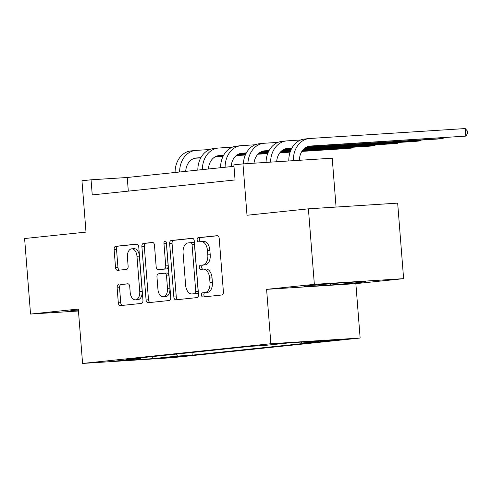 <?xml version="1.0" encoding="UTF-8"?>
<svg xmlns="http://www.w3.org/2000/svg" width="492" height="492" viewBox="0 0 492 492"><rect width="100%" height="100%" fill="white"/><g stroke="black" fill="none" stroke-linecap="round" stroke-linejoin="round"><path stroke-width="0.74" d="M201.468 295.04A2.085 1.255 -93.7 0 0 202.852 296.983A2.085 1.255 -93.7 0 0 202.882 296.983L221.855 294.997A2.977 1.796 -93.7 0 0 223.405 291.842L219.204 238.472A2.977 1.796 -93.7 0 0 217.23 235.686A2.977 1.796 -93.7 0 0 217.187 235.693L198.215 237.679A2.085 1.255 -93.7 0 0 197.126 239.881A2.085 1.255 -93.7 0 0 198.51 241.83A2.085 1.255 -93.7 0 0 198.54 241.83L200.994 241.572A9.52 5.744 -93.7 0 1 201.136 241.56A9.52 5.744 -93.7 0 1 207.458 250.465L207.808 254.911A9.52 5.744 -93.7 0 1 202.839 264.997L200.385 265.256A2.085 1.255 -93.7 0 0 199.297 267.464A2.085 1.255 -93.7 0 0 200.681 269.407A2.085 1.255 -93.7 0 0 200.711 269.407L203.165 269.149A9.52 5.744 -93.7 0 1 203.307 269.136A9.52 5.744 -93.7 0 1 209.623 278.041L209.973 282.488A9.52 5.744 -93.7 0 1 205.01 292.574L202.55 292.832A2.085 1.255 -93.7 0 0 201.468 295.04M205.576 268.995A9.52 5.744 -93.7 0 1 205.718 268.983A9.52 5.744 -93.7 0 1 212.04 277.888L212.39 282.334A9.52 5.744 -93.7 0 1 207.421 292.42L204.967 292.678A2.085 1.255 -93.7 0 0 203.879 294.886A2.085 1.255 -93.7 0 0 204.906 296.768M217.648 235.742L200.625 237.525A2.085 1.255 -93.7 0 0 199.537 239.727A2.085 1.255 -93.7 0 0 200.564 241.615M203.405 241.418A9.52 5.744 -93.7 0 1 203.547 241.406A9.52 5.744 -93.7 0 1 209.869 250.311L210.219 254.758A9.52 5.744 -93.7 0 1 205.25 264.844L202.796 265.102A2.085 1.255 -93.7 0 0 201.708 267.31A2.085 1.255 -93.7 0 0 202.735 269.192M180.361 356.595L162.975 357.85L180.361 356.595M118.689 284.72A2.977 1.796 -93.7 0 0 117.139 287.869L118.314 302.844A2.977 1.796 -93.7 0 0 120.288 305.624A2.977 1.796 -93.7 0 0 120.331 305.624L141.407 303.416A2.977 1.796 -93.7 0 0 142.957 300.268L138.756 246.892A2.977 1.796 -93.7 0 0 136.782 244.106A2.977 1.796 -93.7 0 0 136.739 244.112L115.669 246.32A2.977 1.796 -93.7 0 0 114.113 249.469L115.54 267.556A2.977 1.796 -93.7 0 0 117.514 270.342A2.977 1.796 -93.7 0 0 117.557 270.336L126.573 269.395A2.977 1.796 -93.7 0 0 128.129 266.24L127.422 257.273A7.958 4.803 -93.7 0 1 131.69 248.829A7.958 4.803 -93.7 0 1 136.973 256.27L139.74 291.412A7.958 4.803 -93.7 0 1 135.472 299.849A7.958 4.803 -93.7 0 1 130.189 292.408L129.728 286.553A2.977 1.796 -93.7 0 0 127.748 283.773A2.977 1.796 -93.7 0 0 127.705 283.773L121.1 284.567A2.977 1.796 -93.7 0 0 119.55 287.715L120.725 302.691A2.977 1.796 -93.7 0 0 122.287 305.421M314.351 284.351L266.596 289.351L355.857 283.65L403.612 278.65L314.351 284.351L308.404 208.829L247.009 215.256L242.962 163.898L233.866 164.851L235.059 179.955L92.244 194.906L91.057 179.801L81.961 180.755L86.002 232.107L24.6 238.534L30.541 314.062L78.449 310.999M266.596 289.351L270.877 343.73L82.582 363.44L78.302 309.062L30.541 314.062M173.848 297.033A2.977 1.796 -93.7 0 0 175.828 299.812A2.977 1.796 -93.7 0 0 175.872 299.812L196.941 297.605A2.977 1.796 -93.7 0 0 198.497 294.45L194.291 241.08A2.977 1.796 -93.7 0 0 192.317 238.294A2.977 1.796 -93.7 0 0 192.274 238.3L171.204 240.502A2.977 1.796 -93.7 0 0 169.648 243.657L173.848 297.033L176.265 296.879A2.977 1.796 -93.7 0 0 177.821 299.603M169.174 300.514L148.104 302.715A2.977 1.796 -93.7 0 1 148.061 302.721A2.977 1.796 -93.7 0 1 146.081 299.935L141.88 246.566A2.977 1.796 -93.7 0 1 143.436 243.411L152.452 242.47A2.977 1.796 -93.7 0 1 152.495 242.464A2.977 1.796 -93.7 0 1 154.47 245.244L156.173 266.892A2.977 1.796 -93.7 0 0 158.153 269.671A2.977 1.796 -93.7 0 0 158.196 269.671L164.174 269.044A2.977 1.796 -93.7 0 0 165.73 265.889L163.953 243.355A2.085 1.255 -93.7 0 1 165.072 241.148A2.085 1.255 -93.7 0 1 166.456 243.091L170.724 297.359A2.977 1.796 -93.7 0 1 169.174 300.514M308.404 208.829L397.665 203.128L403.612 278.65M326.35 340.698L320.464 341.374L326.86 341.048L343.201 339.48L326.35 340.698M270.877 343.73L360.138 338.029L171.843 357.739L82.582 363.44M192.009 352.45L192.218 355.138L316.842 342.094L302.242 343.022L326.805 340.452L289.653 342.826L265.09 345.396L250.496 346.331L125.878 359.375L140.472 358.44L140.909 357.801M192.218 355.138L177.624 356.067L153.061 358.637L115.909 361.011L140.472 358.44M336.073 207.064L332.223 158.196L242.962 163.898M355.857 283.65L360.138 338.029M233.983 166.314L127.243 177.489L91.057 179.801M128.314 191.13L127.243 177.489M302.242 343.022L301.368 342.081M175.847 354.142L177.624 356.067M153.061 358.637L152.508 356.589M307.992 285.741L303.878 286.719L330.759 285.003L361.755 282.31L365.87 281.332L338.988 283.048L307.992 285.741M78.363 309.886L72.398 310.403L68.283 311.381L78.431 310.735M361.7 281.596L361.755 282.31M330.661 283.773L330.759 285.003M192.735 238.349L173.614 240.348A2.977 1.796 -93.7 0 0 172.065 243.503L176.265 296.879M194.654 293.656A2.085 1.255 -93.7 0 0 195.736 291.455L192.052 244.598A2.085 1.255 -93.7 0 0 190.668 242.654A2.085 1.255 -93.7 0 0 190.638 242.654L188.049 242.925A9.52 5.744 -93.7 0 0 183.079 253.011L185.601 285.04A9.52 5.744 -93.7 0 0 191.923 293.939A9.52 5.744 -93.7 0 0 192.065 293.927L197.064 293.503A2.085 1.255 -93.7 0 0 198.153 291.301L195.736 291.455M190.699 242.654L193.048 242.501A2.085 1.255 -93.7 0 1 193.079 242.501A2.085 1.255 -93.7 0 1 194.463 244.444L198.153 291.301M194.192 293.792A9.52 5.744 -93.7 0 0 194.334 293.786A9.52 5.744 -93.7 0 0 194.475 293.773L192.065 293.927M197.064 293.503L194.475 293.773M152.914 242.519L145.847 243.257A2.977 1.796 -93.7 0 0 144.297 246.412L148.498 299.782A2.977 1.796 -93.7 0 0 150.054 302.512M160.521 269.524A2.977 1.796 -93.7 0 0 160.564 269.518A2.977 1.796 -93.7 0 0 160.607 269.518L166.591 268.89A2.977 1.796 -93.7 0 0 168.141 265.735L166.37 243.202L163.953 243.355M166.376 242.581A2.085 1.255 -93.7 0 0 166.37 243.202M157.944 289.351A7.958 4.803 -93.7 0 0 163.227 296.799A7.958 4.803 -93.7 0 0 167.495 288.355L166.524 275.975A2.977 1.796 -93.7 0 0 164.549 273.189A2.977 1.796 -93.7 0 0 164.506 273.195L158.522 273.823A2.977 1.796 -93.7 0 0 156.966 276.971L157.944 289.351M163.227 296.799L165.638 296.639A7.958 4.803 -93.7 0 0 169.912 288.201L167.495 288.355M164.592 273.189L166.917 273.042A2.977 1.796 -93.7 0 1 166.96 273.035A2.977 1.796 -93.7 0 1 168.934 275.821L169.912 288.201M128.166 283.822L121.1 284.567M135.472 299.849L137.883 299.696A7.958 4.803 -93.7 0 0 142.151 291.252L139.74 291.412M131.69 248.829L134.101 248.675A7.958 4.803 -93.7 0 1 139.39 256.117L142.151 291.252M137.2 244.161L118.08 246.166A2.977 1.796 -93.7 0 0 116.524 249.315L117.951 267.402A2.977 1.796 -93.7 0 0 119.507 270.133M299.394 160.294A15.154 12.085 -96 0 1 309.935 146.081A15.154 12.085 -96 0 1 310.323 146.044L465.807 136.112L465.211 128.56L309.726 138.492A22.73 18.124 84 0 0 309.148 138.541A22.73 18.124 84 0 0 293.337 160.681M308.459 146.352L465.807 136.112L467.4 133.787L467.16 130.767L465.211 128.56M309.148 138.541L304.597 139.021A22.73 18.124 84 0 0 288.786 160.97M276.682 161.745A15.154 12.085 -96 0 1 287.193 148.461A15.154 12.085 -96 0 1 287.58 148.424L291.842 148.154M285.717 148.732L291.738 148.344M305.876 147.446L438.52 138.972L443.064 138.492L443.009 137.754M306.245 147.237L443.064 138.492L443.599 137.717M300.655 139.999L286.99 140.872A22.73 18.124 84 0 0 286.405 140.921A22.73 18.124 84 0 0 270.594 162.132M286.405 140.921L281.855 141.401A22.73 18.124 84 0 0 266.049 162.428M254.02 163.196A15.154 12.085 -96 0 1 264.45 150.841A15.154 12.085 -96 0 1 264.844 150.804L269.099 150.534M262.974 151.112L268.995 150.73M283.134 149.826L291.246 149.304M304.443 148.461L415.777 141.352L420.322 140.872L420.266 140.134M283.503 149.617L291.344 149.113M304.689 148.264L420.322 140.872L420.857 140.097M277.918 142.379L264.247 143.252A22.73 18.124 84 0 0 263.663 143.301A22.73 18.124 84 0 0 247.876 163.584M263.663 143.301L259.118 143.781A22.73 18.124 84 0 0 243.337 163.873M231.191 166.61A15.154 12.085 -96 0 1 241.713 153.221A15.154 12.085 -96 0 1 242.101 153.19L246.363 152.914M240.237 153.492L246.252 153.11M260.397 152.206L268.509 151.684M281.701 150.841L290.815 150.263M303.392 149.457L393.034 143.732L397.585 143.252L397.524 142.514M260.76 151.997L268.601 151.493M281.947 150.644L290.901 150.072M303.582 149.26L397.585 143.252L398.114 142.477M255.176 144.765L241.504 145.638A22.73 18.124 84 0 0 240.92 145.681A22.73 18.124 84 0 0 225.108 167.243M240.92 145.681L236.375 146.161A22.73 18.124 84 0 0 220.557 167.723M208.454 168.99A15.154 12.085 -96 0 1 218.971 155.601A15.154 12.085 -96 0 1 219.358 155.57L223.62 155.294M217.495 155.872L223.516 155.49M237.654 154.586L245.766 154.064M258.958 153.221L268.072 152.643M280.649 151.837L290.434 151.21M302.562 150.435L370.298 146.112L374.842 145.632L374.787 144.894M238.023 154.377L245.859 153.873M259.21 153.024L268.158 152.452M280.84 151.641L290.508 151.026M302.709 150.245L374.842 145.632L375.378 144.857M232.433 147.145L218.768 148.018A22.73 18.124 84 0 0 218.184 148.067A22.73 18.124 84 0 0 202.366 169.623M218.184 148.067L213.633 148.541A22.73 18.124 84 0 0 197.821 170.103M185.712 171.37A15.154 12.085 -96 0 1 196.228 157.981A15.154 12.085 -96 0 1 196.615 157.95L200.877 157.674M194.752 158.252L200.773 157.87M214.912 156.966L223.024 156.444M236.222 155.601L245.336 155.023M257.906 154.217L267.691 153.59M279.819 152.821L290.102 152.163M301.879 151.407L347.555 148.492L352.1 148.012L352.044 147.274M215.281 156.757L223.116 156.253M236.468 155.404L245.416 154.832M258.097 154.021L267.765 153.406M279.973 152.625L290.163 151.973M302.008 151.216L352.1 148.012L352.635 147.237M209.697 149.525L196.025 150.398A22.73 18.124 84 0 0 195.441 150.447A22.73 18.124 84 0 0 179.623 172.003M195.441 150.447L190.89 150.921A22.73 18.124 84 0 0 175.078 172.483M337.278 339.775L337.309 340.163M207.421 292.42L205.01 292.574M212.39 282.334L209.973 282.488M212.04 277.888L209.623 278.041M202.796 265.102L200.385 265.256M205.25 264.844L202.839 264.997M210.219 254.758L207.808 254.911M209.869 250.311L207.458 250.465M200.625 237.525L198.215 237.679M204.967 292.678L202.55 292.832M172.065 243.503L169.648 243.657M173.614 240.348L171.204 240.502M194.463 244.444L192.052 244.598M148.498 299.782L146.081 299.935M144.297 246.412L141.88 246.566M145.847 243.257L143.436 243.411M160.607 269.518L158.196 269.671M166.591 268.89L164.174 269.044M168.141 265.735L165.73 265.889M168.934 275.821L166.524 275.975M139.39 256.117L136.973 256.27M117.951 267.402L115.54 267.556M116.524 249.315L114.113 249.469M118.08 246.166L115.669 246.32M120.725 302.691L118.314 302.844M119.55 287.715L117.139 287.869M310.323 146.044L309.548 146.13M287.58 148.424L286.805 148.51M264.844 150.804L264.063 150.89M242.101 153.19L241.326 153.27M219.358 155.57L218.583 155.65M196.615 157.95L195.841 158.03M205.718 268.983L203.307 269.136M203.547 241.406L201.136 241.56M193.079 242.501L190.668 242.654M194.334 293.786L191.923 293.939M160.564 269.518L158.153 269.671M166.96 273.035L164.549 273.189"/></g></svg>
